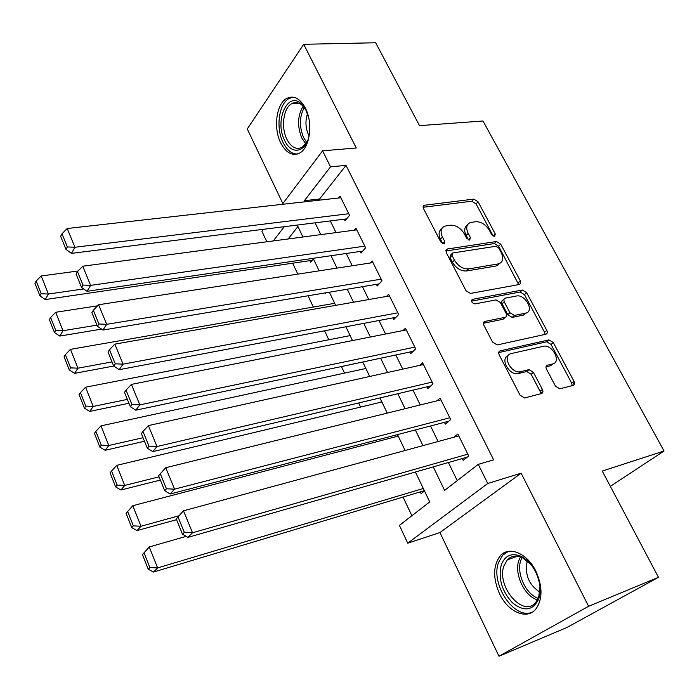 <?xml version="1.0" encoding="UTF-8"?>
<svg xmlns="http://www.w3.org/2000/svg" width="699" height="699" viewBox="0 0 699 699"><rect width="100%" height="100%" fill="white"/><g stroke="black" fill="none" stroke-linecap="round" stroke-linejoin="round"><path stroke-width="1.05" d="M494.577 236.393L495.276 233.973L478.072 201.775L473.826 199.101L424.179 205.27L423.507 208.59L440.798 242.003L444.206 243.864L444.739 241.417L442.476 237.075C440.073 231.692 440.833 228.04 444.739 226.127L450.339 225.192C455.993 225.061 460.667 227.961 464.354 233.912L466.6 238.202L469.658 240.098L470.41 237.634L468.164 233.361C465.744 228.049 466.443 224.458 470.252 222.597L475.617 221.714C481.104 221.592 485.674 224.458 489.335 230.303L491.58 234.514L494.577 236.393M493.258 236.14L476.063 203.89L471.825 201.225L423.096 207.271M442.834 243.802L440.466 239.198L442.476 237.075M468.461 239.914L466.128 235.458L468.164 233.361M535.88 571.179C527.212 553.058 508.863 545.613 500.248 555.871C493.022 565.491 492.786 578.125 499.54 593.783C507.876 611.878 526.801 620.354 535.792 609.1C542.695 599.349 542.73 586.706 535.88 571.179M305.411 108.162C299.923 98.253 293.65 95.02 286.599 98.472C276.262 103.968 273.222 128.363 280.762 142.998C286.258 153.273 292.698 156.541 300.063 152.793C310.05 147.227 313.126 122.771 305.411 108.162M555.46 386.128L559.759 388.845L573.206 385.367C574.683 384.756 574.954 383.419 574.036 381.366L553.302 342.562L548.951 339.897L500.222 350.819C498.64 351.405 498.291 352.742 499.182 354.821L520.073 395.197L524.495 397.976L541.472 393.581C543.009 392.952 543.324 391.58 542.407 389.474L533.433 372.366L529.012 369.64L520.44 371.702C511.1 374.096 501.576 355.249 511.231 353.598L543.28 346.302C552.131 343.829 561.9 362.152 552.647 363.943L547.413 365.201C545.902 365.795 545.596 367.124 546.504 369.186L555.46 386.128M658.467 577.304L567.125 627.396L498.981 656.239L588.602 606.295L658.467 577.304L602.258 471.056L664.05 451.021L482.983 120.997L419.514 125.645L375.669 42.761L303.716 44.29L356.28 147.996L322.58 150.818L330.531 166.834L346.022 165.392L493.634 459.837L478.265 464.354L487.762 483.481L407.735 543.184L399.417 525.377L429.728 501.917L415.416 472.008M588.602 606.295L521.131 473.197L487.762 483.481M519.383 284.484L520.772 283.13L520.327 280.867L500.729 244.178L496.447 241.504L447.054 249.062L446.277 252.584L465.988 290.688L470.488 293.44L519.383 284.484M526.644 292.68L546.801 330.409C547.693 332.383 547.404 333.65 545.945 334.209L497.181 344.93L492.638 342.178L483.9 325.297C483.044 323.314 483.367 322.021 484.861 321.426L505.272 317.276C506.723 316.699 507.028 315.432 506.172 313.493L500.458 302.623L496.028 299.906L474.997 303.908C471.773 302.955 470.934 301.435 472.472 299.347L522.336 290.015L526.644 292.68L524.477 294.655L544.573 332.313L546.801 330.409M303.716 44.29L247.254 128.983L282.859 203.566M420.274 491.886L421.113 493.643L424.494 490.969M325.28 292.89L325.577 293.501L326.258 292.724M344.266 219.171L345.053 220.77L349.57 215.336L340.081 196.157L338.596 198M360.186 251.457L360.981 253.082L365.638 247.778L355.966 228.241L354.314 230.181M376.394 284.344L377.215 286.005L382.003 280.832L372.148 260.928L370.304 262.981M392.917 317.862L393.755 319.557L398.683 314.524L388.635 294.235L386.564 296.428M409.763 352.016L410.61 353.746L415.687 348.871L405.446 328.181L403.087 330.531M426.932 386.844L427.797 388.6L433.022 383.882L422.58 362.79L419.872 365.332M444.433 422.345L445.315 424.136L450.698 419.583L440.047 398.072L436.892 400.85M346.022 165.392L319.592 198.988L320.125 200.08M330.312 220.919L336.018 232.61M346.223 253.492L352.226 265.76M362.449 286.677L368.74 299.556M378.98 320.5L385.577 334.008M395.826 354.978L402.746 369.133M413.004 390.129L420.256 404.957M430.523 425.979L438.116 441.497M448.391 462.537L457.242 480.632M462.284 458.544L463.184 460.379L468.723 455.993L457.862 434.062L454.123 437.137M292.654 263.2L297.818 274.122M308.032 295.773L313.353 307.036M324.572 330.802L328.801 339.766M341.435 366.529L344.546 373.1M358.648 402.974L360.579 407.071M376.202 440.169L376.918 441.681M403.061 497.059L411.877 515.731M297.931 226.528L288.154 238.962M309.902 260.666L310.636 262.212L313.405 258.883M334.096 303.418L334.506 302.964M349.308 335.765L349.902 335.136M364.747 368.731L365.586 367.892M380.413 402.327L381.549 401.261M396.289 436.604L397.818 435.25M610.349 486.347L664.05 451.021M521.131 473.197L439.933 532.559L498.981 656.239M439.933 532.559L407.735 543.184M266.817 241.793L261.933 231.352L263.479 229.298M433.24 466.888L444.616 490.392L478.265 464.354M330.531 166.834L304.38 200.692L304.913 201.784M315.1 222.832L320.806 234.628M331.011 255.712L337.014 268.101M347.237 289.22L353.528 302.221M363.768 323.375L370.374 337.023M380.632 358.203L387.552 372.506M397.818 393.72L405.071 408.697M415.355 429.937L422.947 445.63M282.282 204.326L322.58 150.818M284.292 226.694L273.292 240.928M405.114 450.488L397.513 434.603M387.22 413.1L379.968 397.941M369.692 376.473L362.764 362.003M352.506 340.562L345.9 326.765M335.66 305.367L329.36 292.208M319.137 270.845L313.143 258.315M302.938 236.996L297.224 225.069M319.592 198.988L304.38 200.692M467.386 225.095C464.302 227.21 463.883 230.67 466.128 235.458M441.768 228.722C438.692 230.932 438.264 234.418 440.466 239.198M518.675 284.615L498.64 246.223L494.376 243.558L445.831 251.011M498.85 248.145L495.844 246.266L452.576 253.012L452.035 255.484L454.437 260.124C458.212 266.249 462.965 269.176 468.68 268.897L498.937 263.785C503.035 261.933 503.804 258.219 501.235 252.627L498.85 248.145M451.79 253.824L450.54 255.109L449.99 257.582L452.035 255.484M499.872 263.392L495.949 266.022L466.609 270.959C460.894 271.247 456.15 268.329 452.384 262.204L449.99 257.582M545.08 334.402L544.573 332.313M483.42 323.261L503.097 319.251L504.346 318.115M471.545 301.147L520.17 291.999L522.336 290.015M525.543 313.169L525.831 313.108C534.718 311.238 525.115 293.895 516.439 296.018L505.255 298.15L503.909 299.268L504.084 301.54L509.964 312.733L514.377 315.432L525.543 313.169L523.35 315.118L526.513 312.872M503.9 299.286L502.022 300.771L501.637 302.484L502.1 303.873L504.25 301.889M523.35 315.118L512.192 317.398L507.789 314.699L502.1 303.873M524.477 294.655L520.17 291.999M553.276 363.751L550.366 365.804L545.998 366.861M508.033 355.835C499.776 358.797 509.501 375.896 518.186 373.589L520.641 371.658M540.58 393.817L540.1 391.318L531.161 374.236L526.749 371.519L518.378 373.546M572.219 385.621L571.703 383.183L551.039 344.45L546.697 341.794L498.702 352.593M83.688 288.932L48.38 294.034L41.18 275.965L78.078 270.994M41.197 293.72L36.173 281.059L34.95 283.296L39.957 295.939L41.197 293.72L48.38 294.034L45.252 299.556L312.208 260.325M41.18 275.965L36.173 281.059M39.957 295.939L45.252 299.556M348.775 213.728L74.933 247.254L71.464 253.37L346.625 218.874M340.867 197.747L67.209 228.512L74.933 247.254L67.375 246.93L61.984 233.789L60.63 236.271L65.994 249.386L67.375 246.93M71.464 253.37L65.994 249.386M61.984 233.789L67.209 228.512M309.744 130.984L309.342 134.304C306.712 152.461 291.518 155.798 284.694 140.551C273.991 120.656 288.224 89.551 301.924 104.483L306.066 110.442L308.862 118.507M305.236 108.895L302.903 105.986C299.163 102.404 295.397 101.652 291.597 103.74C283.322 108.144 280.867 127.655 286.922 139.354C291.326 147.541 296.481 150.145 302.37 147.174L307.508 140.927M309.045 135.833L308.617 135.012C305.507 128.004 305.131 120.927 307.49 113.771M293.169 97.135L288.984 98.524C278.7 103.976 275.668 128.197 283.165 142.71C286.974 150.215 291.684 153.998 297.293 154.06M501.253 564.914C504.993 555.469 511.572 552.586 520.982 556.255C530.55 561.446 536.745 570.611 539.584 583.752C540.545 589.545 540.231 594.683 538.658 599.183C532.769 610.769 524.023 611.957 512.402 602.765C501.847 591.171 498.125 578.554 501.253 564.914M531.284 564.862L522.345 557.627C516.308 555.006 511.301 555.749 507.317 559.864L504.04 565.622C495.906 586.015 523.228 618.466 535.792 602.389L538.684 597.304L539.977 586.697M539.855 592.184C528.925 584.827 524.678 574.683 527.116 561.734L527.422 560.939M508.322 551.389L502.677 555.207L498.562 562.45C490.139 583.883 514.412 620.441 532.323 612.123M96.986 325.149L63.015 330.723L55.667 312.287L97.572 305.821M55.763 330.409L50.625 317.477L49.358 319.653L54.47 332.558L55.763 330.409L63.015 330.723L59.765 336.07L101.547 329.115M55.667 312.287L50.625 317.477M54.47 332.558L59.765 336.07M112.015 361.899L77.965 368.181L70.45 349.351L334.681 303.314M70.625 367.857L65.383 354.664L64.063 356.77L69.288 369.937L70.625 367.857L77.965 368.181L74.575 373.353L113.719 366.04M70.45 349.351L65.383 354.664M69.288 369.937L74.575 373.353M127.367 399.409L93.22 406.434L85.549 387.211L350.129 335.607M85.802 406.11L80.455 392.628L79.083 394.655L84.413 408.111L85.802 406.11L93.22 406.434L89.699 411.423L128.939 403.262M85.549 387.211L80.455 392.628M84.413 408.111L89.699 411.423M143.033 437.714L108.808 445.508L100.971 425.866L365.865 368.487M101.311 445.176L95.85 431.405L94.417 433.363L99.861 447.098L101.311 445.176L108.808 445.508L105.147 450.296L144.483 441.261M100.971 425.866L95.85 431.405M99.861 447.098L105.147 450.296M364.826 246.135L90.625 285.375L87.017 291.3L362.737 251.081M356.77 229.857L82.735 266.214L90.625 285.375L82.989 285.043L77.484 271.605L76.069 274.017L81.556 287.42L82.989 285.043M87.017 291.3L81.556 287.42M77.484 271.605L82.735 266.214M381.182 279.163L106.667 324.327L102.919 330.059L379.181 283.881M372.96 262.579L98.603 304.738L106.667 324.327L98.943 323.987L93.317 310.26L91.849 312.593L97.458 326.293L98.943 323.987M102.919 330.059L97.458 326.293M93.317 310.26L98.603 304.738M397.845 312.829L123.076 364.153L119.171 369.684L395.983 317.285M389.474 295.913L114.828 344.126L123.076 364.153L115.256 363.812L109.507 349.771L107.978 352.025L113.71 366.031L115.256 363.812M119.171 369.684L113.71 366.031M109.507 349.771L114.828 344.126M414.83 347.132L139.844 404.878L135.781 410.199L413.161 351.3M406.294 329.902L131.412 384.398L139.844 404.878L131.945 404.529L126.056 390.173L124.474 392.34L130.329 406.669L131.945 404.529M135.781 410.199L130.329 406.669M126.056 390.173L131.412 384.398M159.031 476.832L124.728 485.429L116.724 465.359L381.899 401.977M117.152 485.089L111.569 471.021L110.084 472.891L115.65 486.932L117.152 485.089L124.728 485.429L120.927 490.008L160.351 480.056M116.724 465.359L111.569 471.021M115.65 486.932L120.927 490.008M432.148 382.108L157.004 446.53L152.775 451.624L430.741 385.935M423.445 364.537L148.371 425.586L157.004 446.53L149.009 446.18L142.989 431.493L141.338 433.572L147.332 448.225L149.009 446.18M152.775 451.624L147.332 448.225M142.989 431.493L148.371 425.586M178.752 515.862L140.997 526.225L132.819 505.709L398.22 436.089M133.343 525.884L127.637 511.502L126.091 513.284L131.779 527.631L133.343 525.884L140.997 526.225L137.056 530.585L176.559 519.68M132.819 505.709L127.637 511.502M131.779 527.631L137.056 530.585M449.806 417.775L174.549 489.151L170.154 494.01L448.775 421.209M440.929 399.854L165.724 467.718L174.549 489.151L166.467 488.793L160.307 473.765L158.586 475.748L164.719 490.742L166.467 488.793M572.857 382.283L574.167 384.73M541.472 393.581L541.987 393.371M542.922 391.789L540.589 392.768M170.154 494.01L164.719 490.742M160.307 473.765L165.724 467.718M142.447 554.569L148.258 569.231L149.883 567.571L144.055 552.874L142.447 554.569L149.271 546.95L186.196 536.369M423.297 488.487L157.633 567.92L153.535 572.044L424.337 490.663M144.055 552.874L149.271 546.95L157.633 567.92L149.883 567.571M148.258 569.231L153.535 572.044M467.814 454.158L192.513 532.76L187.944 537.374L467.325 457.094M176.244 518.911L183.479 510.829L192.513 532.76L184.335 532.402L178.035 517.024L176.244 518.911L182.518 534.254L184.335 532.402M458.762 435.879L183.479 510.829L178.035 517.024M187.944 537.374L182.518 534.254M493.214 236.044L495.276 233.973M442.72 243.54L444.739 241.417M468.374 239.731L470.41 237.634M423.078 206.956L424.721 205.139M471.825 201.225L473.826 199.101M476.063 203.89L478.072 201.775M445.84 250.626L447.439 248.966M494.376 243.558L496.447 241.504M498.64 246.223L500.729 244.178M518.186 282.85L520.327 280.867M452.384 262.204L454.437 260.124M466.609 270.959L468.68 268.897M495.949 266.022L498.055 263.995M483.516 322.755L484.984 321.4M502.983 319.277L505.159 317.302M471.554 300.334L472.611 299.321M507.789 314.699L509.964 312.733M512.192 317.398L514.377 315.432M546.181 366.206L547.413 365.201M550.366 365.804L552.647 363.943M526.67 371.536L528.942 369.657M531.161 374.236L533.433 372.366M540.1 391.318L542.407 389.474M498.833 352.043L500.231 350.819L498.833 352.034M546.697 341.794L548.951 339.897M551.039 344.45L553.302 342.562M571.703 383.183L574.036 381.366M305.812 143.837L301.924 138.219C297.084 126.344 297.494 115.676 303.13 106.231M304.275 107.55C299.338 116.733 299.137 126.772 303.654 137.677L306.747 142.386M537.531 599.873C524.372 596.326 513.809 573.512 518.946 560.179L520.458 556.867M522.066 557.496L520.895 560.161C516.028 572.822 525.77 594.43 538.282 598.327M498.536 264.938L498.265 264.423M423.157 206.406L424.179 205.27M445.927 250.233L447.054 249.062M496.832 265.812L498.937 263.785M483.551 322.632L484.861 321.426M503.097 319.251L505.272 317.276M471.589 300.194L472.472 299.347M523.638 315.057L525.831 313.108M518.186 373.589L520.44 371.702M526.749 371.519L529.012 369.64M302.903 105.986L301.924 104.483M299.163 103.321L291.597 103.74M522.345 557.627L520.982 556.255M517.496 556.177L507.317 559.864"/></g></svg>

